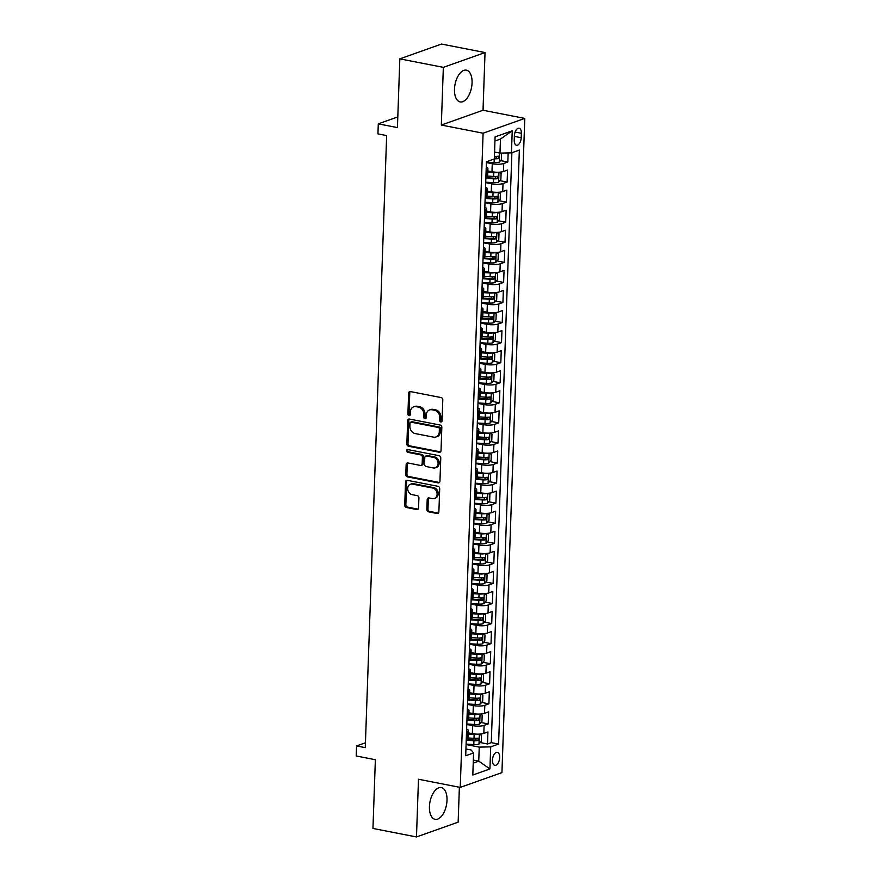 <?xml version="1.0" encoding="UTF-8"?>
<svg xmlns="http://www.w3.org/2000/svg" width="881" height="881" viewBox="0 0 881 881"><rect width="100%" height="100%" fill="white"/><g stroke="black" fill="none" stroke-linecap="round" stroke-linejoin="round"><path stroke-width="1.32" d="M440.819 421.955A1.421 1.167 -109.6 0 0 442.064 420.81L442.791 399.886A2.037 1.663 -109.6 0 0 441.161 397.584L410.414 391.571A2.037 1.663 -109.6 0 0 408.63 393.212L407.903 414.136A1.421 1.167 -109.6 0 0 410.293 414.61L410.392 411.901A6.519 5.319 -109.6 0 1 413.674 406.824A6.519 5.319 -109.6 0 1 416.074 406.659L418.64 407.165A6.519 5.319 -109.6 0 1 423.882 414.533L423.783 417.242A1.421 1.167 -109.6 0 0 426.173 417.715L426.272 415.006A6.519 5.319 -109.6 0 1 429.554 409.929A6.519 5.319 -109.6 0 1 431.954 409.764L434.52 410.271A6.519 5.319 -109.6 0 1 439.762 417.638L439.674 420.347A1.421 1.167 -109.6 0 0 440.819 421.955M447.008 800.333A16.177 8.392 101.1 0 0 441.326 787.581A16.177 8.392 101.1 0 0 429.432 806.578A16.177 8.392 101.1 0 0 435.115 819.341A16.177 8.392 101.1 0 0 447.008 800.333M472.062 82.924A16.177 8.392 101.1 0 0 466.379 70.161A16.177 8.392 101.1 0 0 454.486 89.157A16.177 8.392 101.1 0 0 460.168 101.921A16.177 8.392 101.1 0 0 472.062 82.924M499.681 757.55A6.641 3.447 101.1 0 0 497.347 752.319A6.641 3.447 101.1 0 0 492.468 760.116A6.641 3.447 101.1 0 0 494.803 765.347A6.641 3.447 101.1 0 0 499.681 757.55M426.845 509.515A2.037 1.663 -109.6 0 0 428.485 511.817L437.108 513.502A2.037 1.663 -109.6 0 0 438.881 511.872L439.696 488.625A2.037 1.663 -109.6 0 0 438.055 486.323L407.308 480.31A2.037 1.663 -109.6 0 0 405.535 481.951L404.72 505.198A2.037 1.663 -109.6 0 0 406.361 507.5L416.779 509.537A2.037 1.663 -109.6 0 0 418.552 507.897L418.904 497.952A2.037 1.663 -109.6 0 0 417.264 495.651L412.099 494.637A5.451 4.449 -109.6 0 1 407.782 489.671A5.451 4.449 -109.6 0 1 410.458 484.231A5.451 4.449 -109.6 0 1 412.462 484.098L432.703 488.052A5.451 4.449 -109.6 0 1 437.02 493.019A5.451 4.449 -109.6 0 1 434.344 498.459A5.451 4.449 -109.6 0 1 432.34 498.591L428.97 497.93A2.037 1.663 -109.6 0 0 427.186 499.571L426.845 509.515L427.968 509.119A2.037 1.663 -109.6 0 0 429.609 511.421L438.231 513.105A2.037 1.663 -109.6 0 0 438.375 513.127M443.341 67.352L441.326 125.047L483.019 110.246L485.035 52.552L443.341 67.352L399.831 58.862L397.43 127.591L378.29 123.847L377.938 133.879L386.649 135.586L365.274 747.65L356.574 745.943L356.221 755.975L375.361 759.719L372.96 828.448L416.471 836.95L458.153 822.138L459.375 787.24M441.326 125.047L483.096 133.207L460.245 787.416L418.486 779.256L416.471 836.95M439.245 452.239A2.037 1.663 -109.6 0 0 441.029 450.609L441.833 427.362A2.037 1.663 -109.6 0 0 440.192 425.06L409.445 419.059A2.037 1.663 -109.6 0 0 407.672 420.689L406.857 443.936A2.037 1.663 -109.6 0 0 408.498 446.238L439.245 452.239L440.379 451.843A2.037 1.663 -109.6 0 0 440.511 451.865M440.764 457.999L439.949 481.235A2.037 1.663 -109.6 0 1 438.176 482.876L407.429 476.863A2.037 1.663 -109.6 0 1 405.789 474.562L406.141 464.617A2.037 1.663 -109.6 0 1 407.914 462.977L420.38 465.421A2.037 1.663 -109.6 0 0 422.164 463.78L422.395 457.184A2.037 1.663 -109.6 0 0 420.755 454.882L407.771 452.338A1.421 1.167 -109.6 0 1 407.87 449.585L439.123 455.686A2.037 1.663 -109.6 0 1 440.764 457.999M399.831 58.862L441.524 44.05L485.035 52.552M480.233 742.551L487.512 743.982L487.931 731.935L483.812 733.399L484.098 725.371A8.292 2.081 -178 0 1 472.634 725.614L466.787 724.468M480.927 722.486L488.206 723.907L488.636 711.87L484.517 713.335L484.803 705.307A8.292 2.081 -178 0 1 473.328 705.549L467.481 704.404M481.632 702.421L488.911 703.842L489.329 691.805L485.222 693.259L485.497 685.242A8.292 2.081 -178 0 1 474.033 685.473L468.185 684.339M482.325 682.357L489.616 683.777L490.034 671.74L485.916 673.194L486.202 665.166A8.292 2.081 -178 0 1 474.727 665.408L468.89 664.263M483.03 662.281L490.31 663.712L490.728 651.665L486.62 653.129L486.896 645.101A8.292 2.081 -178 0 1 475.432 645.344L469.584 644.198M483.735 642.216L491.014 643.637L491.433 631.6L487.325 633.065L487.6 625.036A8.292 2.081 -178 0 1 476.136 625.279L470.289 624.133M484.429 622.151L491.719 623.572L492.138 611.535L488.019 612.989L488.305 604.961A8.292 2.081 -178 0 1 476.83 605.203L470.994 604.069M485.134 602.086L492.413 603.507L492.831 591.459L488.724 592.924L488.999 584.896A8.292 2.081 -178 0 1 477.535 585.138L471.687 583.993M485.838 582.011L493.118 583.442L493.536 571.395L489.429 572.859L489.704 564.831A8.292 2.081 -178 0 1 478.24 565.073L472.392 563.928M486.532 561.946L493.812 563.366L494.241 551.33L490.122 552.794L490.409 544.766A8.292 2.081 -178 0 1 478.934 545.009L473.086 543.863M487.237 541.881L494.516 543.302L494.935 531.265L490.827 532.719L491.102 524.691A8.292 2.081 -178 0 1 479.638 524.933L473.791 523.799M487.942 521.816L495.221 523.237L495.64 511.189L491.521 512.654L491.807 504.626A8.292 2.081 -178 0 1 480.343 504.868L474.496 503.723M488.636 501.741L495.915 503.172L496.344 491.124L492.226 492.589L492.512 484.561A8.292 2.081 -178 0 1 481.037 484.803L475.189 483.658M489.34 481.676L496.62 483.096L497.038 471.06L492.931 472.524L493.206 464.496A8.292 2.081 -178 0 1 481.742 464.739L475.894 463.593M490.034 461.611L497.325 463.032L497.743 450.995L493.624 452.449L493.911 444.42A8.292 2.081 -178 0 1 482.436 444.663L476.599 443.528M490.739 441.546L498.018 442.967L498.437 430.919L494.329 432.384L494.604 424.356A8.292 2.081 -178 0 1 483.14 424.598L477.293 423.453M491.444 421.47L498.723 422.891L499.142 410.854L495.034 412.319L495.309 404.291A8.292 2.081 -178 0 1 483.845 404.533L477.998 403.388M492.138 401.406L499.428 402.826L499.846 390.79L495.728 392.254L496.014 384.226A8.292 2.081 -178 0 1 484.539 384.468L478.702 383.323M492.842 381.341L500.122 382.761L500.54 370.725L496.432 372.178L496.708 364.15A8.292 2.081 -178 0 1 485.244 364.393L479.396 363.258M493.547 361.276L500.826 362.697L501.245 350.649L497.137 352.114L497.413 344.086A8.292 2.081 -178 0 1 485.949 344.328L480.101 343.183M494.241 341.2L501.52 342.621L501.95 330.584L497.831 332.049L498.117 324.021A8.292 2.081 -178 0 1 486.642 324.263L480.795 323.118M494.946 321.136L502.225 322.556L502.644 310.519L498.536 311.973L498.811 303.956A8.292 2.081 -178 0 1 487.347 304.187L481.5 303.053M495.651 301.071L502.93 302.491L503.348 290.455L499.23 291.908L499.516 283.88A8.292 2.081 -178 0 1 488.052 284.123L482.204 282.988M496.344 281.006L503.624 282.427L504.053 270.379L499.934 271.844L500.221 263.815A8.292 2.081 -178 0 1 488.746 264.058L482.898 262.912M497.049 260.93L504.328 262.351L504.747 250.314L500.639 251.779L500.915 243.751A8.292 2.081 -178 0 1 489.451 243.993L483.603 242.848M497.743 240.865L505.033 242.286L505.452 230.249L501.333 231.703L501.619 223.686A8.292 2.081 -178 0 1 490.144 223.917L484.308 222.783M498.448 220.801L505.727 222.221L506.146 210.185L502.038 211.638L502.313 203.61A8.292 2.081 -178 0 1 490.849 203.852L485.002 202.718M499.153 200.736L506.432 202.156L506.85 190.109L502.743 191.573L503.018 183.545A8.292 2.081 -178 0 1 491.554 183.788L485.706 182.642M499.846 180.66L507.126 182.081L507.555 170.044L503.436 171.509A8.292 2.081 -178 0 1 491.972 171.751L487.843 170.936M483.812 733.399A8.292 2.081 2 0 1 472.348 733.642L468.218 732.838M484.517 713.335A8.292 2.081 2 0 1 473.053 713.577L468.923 712.762M485.222 693.259A8.292 2.081 2 0 1 473.747 693.501L469.617 692.697M485.916 673.194A8.292 2.081 2 0 1 474.452 673.436L470.322 672.632M486.62 653.129A8.292 2.081 2 0 1 475.156 653.372L471.016 652.557M487.325 633.065A8.292 2.081 2 0 1 475.85 633.307L471.72 632.492M488.019 612.989A8.292 2.081 2 0 1 476.555 613.231L472.425 612.427M488.724 592.924A8.292 2.081 2 0 1 477.26 593.166L473.119 592.362M489.429 572.859A8.292 2.081 2 0 1 477.954 573.102L473.824 572.287M490.122 552.794A8.292 2.081 2 0 1 478.658 553.026L474.529 552.222M490.827 532.719A8.292 2.081 2 0 1 479.352 532.961L475.222 532.157M491.521 512.654A8.292 2.081 2 0 1 480.057 512.896L475.927 512.092M492.226 492.589A8.292 2.081 2 0 1 480.762 492.831L476.621 492.016M492.931 472.524A8.292 2.081 2 0 1 481.455 472.756L477.326 471.952M493.624 452.449A8.292 2.081 2 0 1 482.16 452.691L478.031 451.887M494.329 432.384A8.292 2.081 2 0 1 482.865 432.626L478.724 431.822M495.034 412.319A8.292 2.081 2 0 1 483.559 412.561L479.429 411.746M495.728 392.254A8.292 2.081 2 0 1 484.264 392.486L480.134 391.682M496.432 372.178A8.292 2.081 2 0 1 484.968 372.421L480.828 371.617M497.137 352.114A8.292 2.081 2 0 1 485.662 352.356L481.533 351.552M497.831 332.049A8.292 2.081 2 0 1 486.367 332.291L482.237 331.476M498.536 311.973A8.292 2.081 2 0 1 487.061 312.215L482.931 311.411M499.23 291.908A8.292 2.081 2 0 1 487.766 292.151L483.636 291.347M499.934 271.844A8.292 2.081 2 0 1 488.47 272.086L484.33 271.282M500.639 251.779A8.292 2.081 2 0 1 489.164 252.021L485.035 251.206M501.333 231.703A8.292 2.081 2 0 1 489.869 231.945L485.739 231.141M502.038 211.638A8.292 2.081 2 0 1 490.574 211.881L486.433 211.077M502.743 191.573A8.292 2.081 2 0 1 491.268 191.816L487.138 191.012M514.383 135.773L514.229 140.189A6.431 3.337 101.1 0 0 516.486 145.255A6.431 3.337 101.1 0 0 521.211 137.7L521.365 133.284A6.431 3.337 101.1 0 0 519.107 128.219A6.431 3.337 101.1 0 0 514.383 135.773M483.096 133.207L524.779 118.406L501.939 772.604L460.245 787.416M487.512 743.982L491.279 742.639L498.591 744.071L519.338 150.067L511.454 152.865L499.979 153.107L494.56 152.05M498.591 744.071L490.706 746.868L489.935 768.937L472.811 775.027L473.582 752.947L465.697 755.755L486.433 161.752L494.318 158.943L495.089 136.874L512.224 130.795L511.454 152.865M500.551 160.595L507.83 162.016L503.723 163.481A8.292 2.081 -178 0 1 492.248 163.723L486.411 162.578M486.246 167.159A8.292 2.081 -178 0 1 487.92 168.491L487.645 176.519A8.292 2.081 -178 0 1 486.312 177.588L485.872 177.742M487.92 168.491A8.292 2.081 -178 0 1 486.598 169.559L486.158 169.714M466.258 739.633L466.688 739.478A8.292 2.081 2 0 0 468.02 738.41L468.307 730.382A8.292 2.081 -178 0 1 466.974 731.45L466.534 731.604M466.952 719.568L467.393 719.414A8.292 2.081 2 0 0 468.725 718.345L469 710.317A8.292 2.081 -178 0 1 467.668 711.385L467.238 711.54M467.657 699.503L468.097 699.349A8.292 2.081 2 0 0 469.419 698.281L469.705 690.252A8.292 2.081 -178 0 1 468.373 691.321L467.932 691.475M468.362 679.438L468.791 679.284A8.292 2.081 2 0 0 470.124 678.205L470.41 670.177A8.292 2.081 -178 0 1 469.077 671.256L468.637 671.41M469.055 659.362L469.496 659.208A8.292 2.081 2 0 0 470.828 658.14L471.104 650.112A8.292 2.081 -178 0 1 469.771 651.18L469.342 651.334M469.76 639.298L470.19 639.143A8.292 2.081 2 0 0 471.522 638.075L471.809 630.047A8.292 2.081 -178 0 1 470.476 631.115L470.036 631.27M470.454 619.233L470.895 619.079A8.292 2.081 2 0 0 472.227 618.01L472.502 609.982A8.292 2.081 -178 0 1 471.181 611.051L470.74 611.205M471.159 599.168L471.599 599.014A8.292 2.081 2 0 0 472.932 597.935L473.207 589.907A8.292 2.081 -178 0 1 471.875 590.986L471.445 591.14M471.864 579.092L472.293 578.938A8.292 2.081 2 0 0 473.626 577.87L473.912 569.842A8.292 2.081 -178 0 1 472.579 570.91L472.139 571.064M472.557 559.028L472.998 558.873A8.292 2.081 2 0 0 474.33 557.805L474.606 549.777A8.292 2.081 -178 0 1 473.273 550.845L472.844 550.999M473.262 538.963L473.703 538.809A8.292 2.081 2 0 0 475.035 537.74L475.311 529.712A8.292 2.081 -178 0 1 473.978 530.78L473.538 530.935M473.967 518.898L474.396 518.733A8.292 2.081 2 0 0 475.729 517.665L476.015 509.636A8.292 2.081 -178 0 1 474.683 510.716L474.242 510.87M474.661 498.822L475.101 498.668A8.292 2.081 2 0 0 476.434 497.6L476.709 489.572A8.292 2.081 -178 0 1 475.377 490.64L474.947 490.794M475.366 478.757L475.806 478.603A8.292 2.081 2 0 0 477.128 477.535L477.414 469.507A8.292 2.081 -178 0 1 476.081 470.575L475.641 470.729M476.07 458.693L476.5 458.538A8.292 2.081 2 0 0 477.832 457.47L478.119 449.442A8.292 2.081 -178 0 1 476.786 450.51L476.346 450.665M476.764 438.628L477.205 438.463A8.292 2.081 2 0 0 478.537 437.394L478.812 429.366A8.292 2.081 -178 0 1 477.48 430.446L477.05 430.6M477.469 418.552L477.898 418.398A8.292 2.081 2 0 0 479.231 417.33L479.517 409.302A8.292 2.081 -178 0 1 478.185 410.37L477.744 410.524M478.163 398.487L478.603 398.333A8.292 2.081 2 0 0 479.936 397.265L480.211 389.237A8.292 2.081 -178 0 1 478.89 390.305L478.449 390.459M478.868 378.423L479.308 378.268A8.292 2.081 2 0 0 480.641 377.189L480.916 369.172A8.292 2.081 -178 0 1 479.583 370.24L479.154 370.394M479.572 358.347L480.002 358.193A8.292 2.081 2 0 0 481.334 357.124L481.621 349.096A8.292 2.081 -178 0 1 480.288 350.175L479.848 350.33M480.266 338.282L480.707 338.128A8.292 2.081 2 0 0 482.039 337.06L482.314 329.031A8.292 2.081 -178 0 1 480.982 330.1L480.552 330.254M480.971 318.217L481.411 318.063A8.292 2.081 2 0 0 482.744 316.995L483.019 308.967A8.292 2.081 -178 0 1 481.687 310.035L481.246 310.189M481.676 298.152L482.105 297.998A8.292 2.081 2 0 0 483.438 296.919L483.724 288.902A8.292 2.081 -178 0 1 482.392 289.97L481.951 290.124M482.37 278.077L482.81 277.922A8.292 2.081 2 0 0 484.143 276.854L484.418 268.826A8.292 2.081 -178 0 1 483.085 269.894L482.656 270.06M483.074 258.012L483.515 257.858A8.292 2.081 2 0 0 484.836 256.789L485.123 248.761A8.292 2.081 -178 0 1 483.79 249.83L483.35 249.984M483.779 237.947L484.209 237.793A8.292 2.081 2 0 0 485.541 236.725L485.816 228.697A8.292 2.081 -178 0 1 484.495 229.765L484.054 229.919M484.473 217.882L484.913 217.728A8.292 2.081 2 0 0 486.246 216.649L486.521 208.632A8.292 2.081 -178 0 1 485.189 209.7L484.759 209.854M485.178 197.807L485.607 197.652A8.292 2.081 2 0 0 486.94 196.584L487.226 188.556A8.292 2.081 -178 0 1 485.894 189.624L485.453 189.789M507.126 182.081L503.018 183.545M506.432 202.156L502.313 203.61M505.727 222.221L501.619 223.686M505.033 242.286L500.915 243.751M504.328 262.351L500.221 263.815M503.624 282.427L499.516 283.88M502.93 302.491L498.811 303.956M502.225 322.556L498.117 324.021M501.52 342.621L497.413 344.086M500.826 362.697L496.708 364.15M500.122 382.761L496.014 384.226M499.428 402.826L495.309 404.291M498.723 422.891L494.604 424.356M498.018 442.967L493.911 444.42M497.325 463.032L493.206 464.496M496.62 483.096L492.512 484.561M495.915 503.172L491.807 504.626M495.221 523.237L491.102 524.691M494.516 543.302L490.409 544.766M493.812 563.366L489.704 564.831M493.118 583.442L488.999 584.896M492.413 603.507L488.305 604.961M491.719 623.572L487.6 625.036M491.014 643.637L486.896 645.101M490.31 663.712L486.202 665.166M489.616 683.777L485.497 685.242M488.911 703.842L484.803 705.307M488.206 723.907L484.098 725.371M491.279 742.639L511.883 152.71M507.83 162.016L508.15 152.931M473.328 760.094L478.746 761.151L479.242 747.11L466.082 744.533M499.979 153.107L500.474 139.055L494.946 141.026M483.019 110.246L524.779 118.406M365.439 742.793L356.574 745.943M397.805 116.92L378.29 123.847M473.229 763.122L478.746 761.151L489.935 768.937M465.928 748.971L471.126 749.984L473.582 752.947M485.541 187.235A8.292 2.081 -178 0 1 487.226 188.556M484.847 207.299A8.292 2.081 -178 0 1 486.521 208.632M484.143 227.364A8.292 2.081 -178 0 1 485.816 228.697M483.438 247.429A8.292 2.081 -178 0 1 485.123 248.761M482.744 267.505A8.292 2.081 -178 0 1 484.418 268.826M482.039 287.569A8.292 2.081 -178 0 1 483.724 288.902M481.345 307.634A8.292 2.081 -178 0 1 483.019 308.967M480.641 327.699A8.292 2.081 -178 0 1 482.314 329.031M479.936 347.775A8.292 2.081 -178 0 1 481.621 349.096M479.242 367.84A8.292 2.081 -178 0 1 480.916 369.172M478.537 387.904A8.292 2.081 -178 0 1 480.211 389.237M477.832 407.969A8.292 2.081 -178 0 1 479.517 409.302M477.139 428.045A8.292 2.081 -178 0 1 478.812 429.366M476.434 448.11A8.292 2.081 -178 0 1 478.119 449.442M475.729 468.174A8.292 2.081 -178 0 1 477.414 469.507M475.035 488.239A8.292 2.081 -178 0 1 476.709 489.572M474.33 508.315A8.292 2.081 -178 0 1 476.015 509.636M473.637 528.38A8.292 2.081 -178 0 1 475.311 529.712M472.932 548.445A8.292 2.081 -178 0 1 474.606 549.777M472.227 568.509A8.292 2.081 -178 0 1 473.912 569.842M471.533 588.585A8.292 2.081 -178 0 1 473.207 589.907M470.828 608.65A8.292 2.081 -178 0 1 472.502 609.982M470.124 628.715A8.292 2.081 -178 0 1 471.809 630.047M469.43 648.779A8.292 2.081 -178 0 1 471.104 650.112M468.725 668.855A8.292 2.081 -178 0 1 470.41 670.177M468.031 688.92A8.292 2.081 -178 0 1 469.705 690.252M467.326 708.985A8.292 2.081 -178 0 1 469 710.317M466.622 729.061A8.292 2.081 -178 0 1 468.307 730.382M479.242 747.11L490.706 746.868M500.474 139.055L512.224 130.795M441.844 421.536A1.421 1.167 -109.6 0 1 440.797 419.951L440.896 417.242A6.519 5.319 -109.6 0 0 435.643 409.863L434.52 410.271M429.554 409.929L430.688 409.533A6.519 5.319 -109.6 0 1 433.089 409.368L435.643 409.863M413.674 406.824L414.797 406.427A6.519 5.319 -109.6 0 1 417.198 406.262L419.763 406.769A6.519 5.319 -109.6 0 1 425.005 414.136L424.917 416.845A1.421 1.167 -109.6 0 0 425.952 418.431M410.271 391.549A2.037 1.663 -109.6 0 0 409.764 392.816L409.026 413.74A1.421 1.167 -109.6 0 0 410.072 415.325M409.313 419.037A2.037 1.663 -109.6 0 0 408.795 420.292L407.991 443.528A2.037 1.663 -109.6 0 0 409.632 445.841L440.379 451.843M439.366 429.058A1.421 1.167 -109.6 0 0 438.22 427.45L411.229 422.175A1.421 1.167 -109.6 0 0 409.984 423.32L409.885 426.184A6.519 5.319 -109.6 0 0 415.138 433.551L433.584 437.152A6.519 5.319 -109.6 0 0 435.985 436.987A6.519 5.319 -109.6 0 0 439.267 431.921L439.366 429.058L440.5 428.662A1.421 1.167 -109.6 0 0 439.344 427.054L438.22 427.45M410.711 422.219L411.834 421.812A1.421 1.167 -109.6 0 1 412.363 421.779L439.344 427.054M435.985 436.987L437.108 436.591A6.519 5.319 -109.6 0 0 440.39 431.514L439.267 431.921M440.5 428.662L440.39 431.514M407.771 462.954A2.037 1.663 -109.6 0 0 407.264 464.221L406.923 474.165A2.037 1.663 -109.6 0 0 408.553 476.467L439.3 482.469A2.037 1.663 -109.6 0 0 439.443 482.491M421.14 465.366L422.263 464.97A2.037 1.663 -109.6 0 0 423.287 463.384L423.519 456.776A2.037 1.663 -109.6 0 0 421.878 454.475L408.894 451.942L407.771 452.338M407.98 449.607A1.421 1.167 -109.6 0 0 408.894 451.942M433.32 467.943A5.451 4.449 -109.6 0 0 435.335 467.811A5.451 4.449 -109.6 0 0 438 462.371A5.451 4.449 -109.6 0 0 433.694 457.404L426.558 456.017A2.037 1.663 -109.6 0 0 424.785 457.646L424.554 464.243A2.037 1.663 -109.6 0 0 426.195 466.556L433.32 467.943M435.335 467.811L436.458 467.404A5.451 4.449 -109.6 0 0 439.134 461.963A5.451 4.449 -109.6 0 0 434.818 457.008L433.694 457.404M425.809 456.061L426.933 455.664A2.037 1.663 -109.6 0 1 427.692 455.609L434.818 457.008M428.827 497.908A2.037 1.663 -109.6 0 0 428.32 499.164L427.968 509.119M434.344 498.459L435.478 498.051A5.451 4.449 -109.6 0 0 438.143 492.611A5.451 4.449 -109.6 0 0 433.837 487.656L432.703 488.052M410.458 484.231L411.581 483.834A5.451 4.449 -109.6 0 1 413.596 483.702L433.837 487.656M407.165 480.288A2.037 1.663 -109.6 0 0 406.659 481.555L405.844 504.791A2.037 1.663 -109.6 0 0 407.485 507.093L417.902 509.13A2.037 1.663 -109.6 0 0 418.046 509.152M497.115 152.545A5.495 1.377 -178 0 1 494.549 152.556M501.344 153.074L501.586 159.351L499.263 162.159A5.495 1.377 -178 0 1 494.109 162.589L486.422 162.126M496.939 156.366L495.827 158.106A2.797 0.705 -178 0 1 494.538 158.106L494.351 158.095M494.329 158.778A5.495 1.377 2 0 0 498.338 158.602L498.415 156.19A5.495 1.377 -178 0 1 494.417 156.366M483.107 110.257L483.184 105.533M483.173 105.588L483.129 110.268M498.811 172.224A5.495 1.377 -178 0 1 493.756 172.621L487.788 172.258M492.699 171.872L487.821 171.586M498.613 182.158L498.965 172.224L501.091 173.392L500.882 179.416L498.558 182.224A5.495 1.377 -178 0 1 493.404 182.653L485.717 182.191M485.849 178.38L493.536 178.843A5.495 1.377 2 0 0 497.633 178.667L497.721 176.255A5.495 1.377 -178 0 1 493.624 176.431L487.656 176.079M496.245 176.431L495.133 178.182A2.797 0.705 -178 0 1 493.834 178.182L485.982 177.709M498.106 192.289A5.495 1.377 -178 0 1 493.052 192.686L487.094 192.333M491.994 191.948L487.116 191.651M497.919 202.223L498.261 192.289L500.397 193.468L500.177 199.48L497.853 202.289A5.495 1.377 -178 0 1 492.71 202.718L485.024 202.256M485.156 198.445L492.842 198.908A5.495 1.377 2 0 0 496.928 198.732L497.016 196.331A5.495 1.377 -178 0 1 492.92 196.496L486.962 196.144M495.54 196.496L494.428 198.247A2.797 0.705 -178 0 1 493.129 198.247L485.277 197.773M497.413 212.354A5.495 1.377 -178 0 1 492.358 212.75L486.389 212.398M491.301 212.013L486.411 211.715M497.214 222.287L497.567 212.354L499.692 213.532L499.483 219.556L497.159 222.353A5.495 1.377 -178 0 1 492.005 222.794L484.319 222.331M484.451 218.51L492.138 218.973A5.495 1.377 2 0 0 496.234 218.807L496.311 216.396A5.495 1.377 -178 0 1 492.226 216.572L486.257 216.208M494.836 216.561L493.723 218.312A2.797 0.705 -178 0 1 492.435 218.312L484.583 217.838M496.708 232.419A5.495 1.377 -178 0 1 491.653 232.826L485.695 232.463M490.596 232.077L485.717 231.78M496.51 242.352L496.862 232.419L498.987 233.597L498.778 239.621L496.455 242.429A5.495 1.377 -178 0 1 491.301 242.859L483.614 242.396M483.757 238.586L491.433 239.048A5.495 1.377 2 0 0 495.529 238.872L495.618 236.46A5.495 1.377 -178 0 1 491.521 236.637L485.552 236.273M494.142 236.637L493.03 238.377A2.797 0.705 -178 0 1 491.73 238.377L483.878 237.914M496.014 252.495A5.495 1.377 -178 0 1 490.959 252.891L484.99 252.528M489.891 252.142L485.013 251.856M495.816 262.428L496.157 252.495L498.294 253.662L498.084 259.686L495.75 262.494A5.495 1.377 -178 0 1 490.607 262.923L482.92 262.461M483.052 258.651L490.739 259.113A5.495 1.377 2 0 0 494.825 258.937L494.913 256.525A5.495 1.377 -178 0 1 490.816 256.701L484.858 256.349M493.437 256.701L492.325 258.452A2.797 0.705 -178 0 1 491.025 258.452L483.184 257.979M495.309 272.559A5.495 1.377 -178 0 1 490.254 272.956L484.286 272.603M489.197 272.218L484.308 271.921M495.111 282.493L495.463 272.559L497.589 273.738L497.38 279.751L495.056 282.559A5.495 1.377 -178 0 1 489.902 282.988L482.215 282.526M482.348 278.715L490.034 279.178A5.495 1.377 2 0 0 494.131 279.002L494.208 276.601A5.495 1.377 -178 0 1 490.122 276.766L484.154 276.414M492.743 276.766L491.62 278.517A2.797 0.705 -178 0 1 490.332 278.517L482.48 278.044M494.604 292.624A5.495 1.377 -178 0 1 489.55 293.021L483.592 292.668M488.492 292.283L483.614 291.985M494.417 302.557L494.759 292.624L496.884 293.802L496.675 299.826L494.351 302.624A5.495 1.377 -178 0 1 489.197 303.064L481.522 302.601M481.654 298.78L489.34 299.243A5.495 1.377 2 0 0 493.426 299.077L493.514 296.666A5.495 1.377 -178 0 1 489.418 296.842L483.46 296.479M492.039 296.831L490.926 298.582A2.797 0.705 -178 0 1 489.627 298.582L481.775 298.108M493.911 312.689A5.495 1.377 -178 0 1 488.856 313.096L482.887 312.733M487.788 312.348L482.909 312.05M493.712 322.622L494.054 312.689L496.19 313.867L495.981 319.891L493.657 322.699A5.495 1.377 -178 0 1 488.503 323.129L480.817 322.666M480.949 318.856L488.636 319.318A5.495 1.377 2 0 0 492.721 319.142L492.809 316.731A5.495 1.377 -178 0 1 488.724 316.907L482.755 316.543M491.334 316.907L490.221 318.658A2.797 0.705 -178 0 1 488.933 318.647L481.081 318.184M493.206 332.765A5.495 1.377 -178 0 1 488.151 333.161L482.182 332.798M487.094 332.412L482.215 332.126M493.008 342.698L493.36 332.765L495.485 333.932L495.276 339.956L492.953 342.764A5.495 1.377 -178 0 1 487.799 343.194L480.112 342.731M480.244 338.921L487.931 339.383A5.495 1.377 2 0 0 492.027 339.207L492.105 336.806A5.495 1.377 -178 0 1 488.019 336.971L482.05 336.619M490.64 336.971L489.517 338.722A2.797 0.705 -178 0 1 488.228 338.722L480.376 338.249M492.501 352.829A5.495 1.377 -178 0 1 487.446 353.226L481.489 352.874M486.389 352.488L481.511 352.191M492.314 362.763L492.655 352.829L494.781 354.008L494.571 360.021L492.248 362.829A5.495 1.377 -178 0 1 487.105 363.258L479.418 362.796M479.55 358.985L487.237 359.448A5.495 1.377 2 0 0 491.323 359.272L491.411 356.871A5.495 1.377 -178 0 1 487.314 357.036L481.356 356.684M489.935 357.036L488.823 358.787A2.797 0.705 -178 0 1 487.523 358.787L479.671 358.314M491.807 372.894A5.495 1.377 -178 0 1 486.753 373.302L480.784 372.938M485.684 372.553L480.806 372.256M491.609 382.828L491.961 372.894L494.087 374.073L493.878 380.096L491.554 382.894A5.495 1.377 -178 0 1 486.4 383.334L478.713 382.872M478.846 379.05L486.532 379.513A5.495 1.377 2 0 0 490.629 379.348L490.706 376.936A5.495 1.377 -178 0 1 486.62 377.112L480.652 376.749M489.23 377.101L488.118 378.852A2.797 0.705 -178 0 1 486.83 378.852L478.978 378.378M491.102 392.959A5.495 1.377 -178 0 1 486.048 393.367L480.079 393.003M484.99 392.618L480.112 392.32M490.904 402.892L491.257 392.959L493.382 394.137L493.173 400.161L490.849 402.969A5.495 1.377 -178 0 1 485.695 403.399L478.009 402.936M478.141 399.126L485.827 399.589A5.495 1.377 2 0 0 489.924 399.412L490.012 397.001A5.495 1.377 -178 0 1 485.916 397.177L479.947 396.813M488.537 397.177L487.424 398.928A2.797 0.705 -178 0 1 486.125 398.917L478.273 398.454M490.398 413.035A5.495 1.377 -178 0 1 485.343 413.431L479.385 413.068M484.286 412.682L479.407 412.396M490.21 422.968L490.552 413.035L492.688 414.202L492.468 420.226L490.144 423.034A5.495 1.377 -178 0 1 485.002 423.464L477.315 423.001M477.447 419.191L485.134 419.653A5.495 1.377 2 0 0 489.219 419.477L489.307 417.076A5.495 1.377 -178 0 1 485.211 417.242L479.253 416.889M487.832 417.242L486.719 418.993A2.797 0.705 -178 0 1 485.42 418.993L477.579 418.519M489.704 433.1A5.495 1.377 -178 0 1 484.649 433.496L478.68 433.144M483.592 432.758L478.702 432.461M489.506 443.033L489.858 433.1L491.983 434.278L491.774 440.291L489.451 443.099A5.495 1.377 -178 0 1 484.297 443.528L476.61 443.066M476.742 439.256L484.429 439.718A5.495 1.377 2 0 0 488.526 439.542L488.603 437.141A5.495 1.377 -178 0 1 484.517 437.317L478.548 436.954M487.127 437.306L486.015 439.057A2.797 0.705 -178 0 1 484.726 439.057L476.874 438.584M488.999 453.164A5.495 1.377 -178 0 1 483.944 453.572L477.987 453.208M482.887 452.823L478.009 452.526M488.801 463.098L489.153 453.164L491.279 454.343L491.069 460.367L488.746 463.175A5.495 1.377 -178 0 1 483.592 463.604L475.905 463.142M476.048 459.32L483.724 459.783A5.495 1.377 2 0 0 487.821 459.618L487.909 457.206A5.495 1.377 -178 0 1 483.812 457.382L477.843 457.019M486.433 457.382L485.321 459.122A2.797 0.705 -178 0 1 484.021 459.122L476.169 458.649M488.305 473.24A5.495 1.377 -178 0 1 483.251 473.637L477.282 473.273M482.182 472.888L477.304 472.601M488.107 483.162L488.448 473.229L490.585 474.407L490.376 480.431L488.052 483.24A5.495 1.377 -178 0 1 482.898 483.669L475.211 483.206M475.344 479.396L483.03 479.859A5.495 1.377 2 0 0 487.116 479.682L487.204 477.271A5.495 1.377 -178 0 1 483.107 477.447L477.15 477.084M485.728 477.447L484.616 479.198A2.797 0.705 -178 0 1 483.317 479.187L475.476 478.724M487.6 493.305A5.495 1.377 -178 0 1 482.546 493.701L476.577 493.338M481.489 492.953L476.599 492.666M487.402 503.238L487.755 493.305L489.88 494.472L489.671 500.496L487.347 503.304A5.495 1.377 -178 0 1 482.193 503.734L474.507 503.271M474.639 499.461L482.325 499.923A5.495 1.377 2 0 0 486.422 499.747L486.499 497.347A5.495 1.377 -178 0 1 482.414 497.512L476.445 497.159M485.035 497.512L483.911 499.263A2.797 0.705 -178 0 1 482.623 499.263L474.771 498.789M486.896 513.37A5.495 1.377 -178 0 1 481.841 513.766L475.883 513.414M480.784 513.028L475.905 512.731M486.708 523.303L487.05 513.37L489.175 514.548L488.966 520.561L486.642 523.369A5.495 1.377 -178 0 1 481.489 523.799L473.813 523.336M473.945 519.526L481.632 519.988A5.495 1.377 2 0 0 485.717 519.823L485.805 517.411A5.495 1.377 -178 0 1 481.709 517.587L475.751 517.224M484.33 517.576L483.217 519.327A2.797 0.705 -178 0 1 481.918 519.327L474.066 518.854M486.202 533.434A5.495 1.377 -178 0 1 481.147 533.842L475.178 533.479M480.079 533.093L475.2 532.796M486.004 543.368L486.345 533.434L488.481 534.613L488.272 540.637L485.949 543.445A5.495 1.377 -178 0 1 480.795 543.874L473.108 543.412M473.24 539.601L480.927 540.053A5.495 1.377 2 0 0 485.013 539.888L485.101 537.476A5.495 1.377 -178 0 1 481.015 537.652L475.046 537.289M483.625 537.652L482.513 539.392A2.797 0.705 -178 0 1 481.224 539.392L473.372 538.919M485.497 553.51A5.495 1.377 -178 0 1 480.442 553.907L474.474 553.543M479.385 553.158L474.507 552.872M485.299 563.433L485.651 553.499L487.777 554.678L487.567 560.701L485.244 563.51A5.495 1.377 -178 0 1 480.09 563.939L472.403 563.477M472.535 559.666L480.222 560.129A5.495 1.377 2 0 0 484.319 559.953L484.396 557.541A5.495 1.377 -178 0 1 480.31 557.717L474.341 557.354M482.931 557.717L481.808 559.468A2.797 0.705 -178 0 1 480.519 559.468L472.668 558.995M484.792 573.575A5.495 1.377 -178 0 1 479.738 573.972L473.78 573.619M478.68 573.223L473.802 572.936M484.605 583.508L484.946 573.575L487.072 574.742L486.863 580.766L484.539 583.574A5.495 1.377 -178 0 1 479.396 584.004L471.709 583.541M471.842 579.731L479.528 580.194A5.495 1.377 2 0 0 483.614 580.017L483.702 577.617A5.495 1.377 -178 0 1 479.605 577.782L473.648 577.429M482.226 577.782L481.114 579.533A2.797 0.705 -178 0 1 479.815 579.533L471.963 579.059M484.098 593.64A5.495 1.377 -178 0 1 479.044 594.036L473.075 593.684M477.987 593.298L473.097 593.001M483.9 603.573L484.253 593.64L486.378 594.818L486.169 600.831L483.845 603.639A5.495 1.377 -178 0 1 478.691 604.069L471.005 603.617M471.137 599.796L478.824 600.258A5.495 1.377 2 0 0 482.92 600.093L482.997 597.681A5.495 1.377 -178 0 1 478.912 597.858L472.943 597.494M481.522 597.847L480.409 599.598A2.797 0.705 -178 0 1 479.121 599.598L471.269 599.124M483.394 613.705A5.495 1.377 -178 0 1 478.339 614.112L472.37 613.749M477.282 613.363L472.403 613.066M483.195 623.638L483.548 613.705L485.673 614.883L485.464 620.907L483.14 623.715A5.495 1.377 -178 0 1 477.987 624.144L470.3 623.682M470.432 619.872L478.119 620.334A5.495 1.377 2 0 0 482.215 620.158L482.303 617.746A5.495 1.377 -178 0 1 478.207 617.922L472.238 617.559M480.828 617.922L479.716 619.662A2.797 0.705 -178 0 1 478.416 619.662L470.564 619.189M482.689 633.78A5.495 1.377 -178 0 1 477.645 634.177L471.676 633.813M476.577 633.428L471.698 633.142M482.502 643.703L482.843 633.769L484.979 634.948L484.77 640.972L482.436 643.78A5.495 1.377 -178 0 1 477.293 644.209L469.606 643.747M469.738 639.936L477.425 640.399A5.495 1.377 2 0 0 481.511 640.223L481.599 637.811A5.495 1.377 -178 0 1 477.502 637.987L471.544 637.635M480.123 637.987L479.011 639.738A2.797 0.705 -178 0 1 477.711 639.738L469.87 639.265M481.995 653.845A5.495 1.377 -178 0 1 476.94 654.242L470.972 653.889M475.883 653.504L470.994 653.206M481.797 663.778L482.149 653.845L484.275 655.024L484.065 661.036L481.742 663.845A5.495 1.377 -178 0 1 476.588 664.274L468.901 663.811M469.033 660.001L476.72 660.464A5.495 1.377 2 0 0 480.817 660.287L480.894 657.887A5.495 1.377 -178 0 1 476.808 658.052L470.839 657.7M479.418 658.052L478.306 659.803A2.797 0.705 -178 0 1 477.017 659.803L469.166 659.329M481.29 673.91A5.495 1.377 -178 0 1 476.236 674.306L470.278 673.954M475.178 673.569L470.3 673.271M481.103 683.843L481.444 673.91L483.57 675.088L483.361 681.101L481.037 683.909A5.495 1.377 -178 0 1 475.883 684.35L468.196 683.887M468.34 680.066L476.026 680.528A5.495 1.377 2 0 0 480.112 680.363L480.2 677.952A5.495 1.377 -178 0 1 476.103 678.128L470.135 677.764M478.724 678.117L477.612 679.868A2.797 0.705 -178 0 1 476.313 679.868L468.461 679.394M480.597 693.975A5.495 1.377 -178 0 1 475.542 694.382L469.573 694.019M474.474 693.633L469.595 693.336M480.398 703.908L480.74 693.975L482.876 695.153L482.667 701.177L480.343 703.985A5.495 1.377 -178 0 1 475.189 704.415L467.503 703.952M467.635 700.142L475.322 700.604A5.495 1.377 2 0 0 479.407 700.428L479.495 698.016A5.495 1.377 -178 0 1 475.41 698.192L469.441 697.829M478.02 698.192L476.907 699.932A2.797 0.705 -178 0 1 475.608 699.932L467.767 699.459M479.892 714.051A5.495 1.377 -178 0 1 474.837 714.447L468.868 714.084M473.78 713.698L468.89 713.412M479.693 723.984L480.046 714.039L482.171 715.218L481.962 721.242L479.638 724.05A5.495 1.377 -178 0 1 474.485 724.479L466.798 724.017M466.93 720.206L474.617 720.669A5.495 1.377 2 0 0 478.713 720.493L478.79 718.081A5.495 1.377 -178 0 1 474.705 718.257L468.736 717.905M477.326 718.257L476.203 720.008A2.797 0.705 -178 0 1 474.914 720.008L467.062 719.535M479.187 734.115A5.495 1.377 -178 0 1 474.132 734.512L468.174 734.159M473.075 733.774L468.196 733.477M479 744.049L479.341 734.115L481.466 735.294L481.257 741.306L478.934 744.115A5.495 1.377 -178 0 1 473.791 744.544L466.104 744.082M466.236 740.271L473.923 740.734A5.495 1.377 2 0 0 478.009 740.558L478.097 738.157A5.495 1.377 -178 0 1 474 738.322L468.042 737.97M476.621 738.322L475.509 740.073A2.797 0.705 -178 0 1 474.209 740.073L466.357 739.6M472.348 733.642L472.634 725.614M473.053 713.577L473.328 705.549M473.747 693.501L474.033 685.473M474.452 673.436L474.727 665.408M475.156 653.372L475.432 645.344M475.85 633.307L476.136 625.279M476.555 613.231L476.83 605.203M477.26 593.166L477.535 585.138M477.954 573.102L478.24 565.073M478.658 553.026L478.934 545.009M479.352 532.961L479.638 524.933M480.057 512.896L480.343 504.868M480.762 492.831L481.037 484.803M481.455 472.756L481.742 464.739M482.16 452.691L482.436 444.663M482.865 432.626L483.14 424.598M483.559 412.561L483.845 404.533M484.264 392.486L484.539 384.468M484.968 372.421L485.244 364.393M485.662 352.356L485.949 344.328M486.367 332.291L486.642 324.263M487.061 312.215L487.347 304.187M487.766 292.151L488.052 284.123M488.47 272.086L488.746 264.058M489.164 252.021L489.451 243.993M489.869 231.945L490.144 223.917M490.574 211.881L490.849 203.852M491.268 191.816L491.554 183.788M491.972 171.751L492.248 163.723M486.312 177.588L486.598 169.559M466.688 739.478L466.974 731.45M467.393 719.414L467.668 711.385M468.097 699.349L468.373 691.321M468.791 679.284L469.077 671.256M469.496 659.208L469.771 651.18M470.19 639.143L470.476 631.115M470.895 619.079L471.181 611.051M471.599 599.014L471.875 590.986M472.293 578.938L472.579 570.91M472.998 558.873L473.273 550.845M473.703 538.809L473.978 530.78M474.396 518.733L474.683 510.716M475.101 498.668L475.377 490.64M475.806 478.603L476.081 470.575M476.5 458.538L476.786 450.51M477.205 438.463L477.48 430.446M477.898 418.398L478.185 410.37M478.603 398.333L478.89 390.305M479.308 378.268L479.583 370.24M480.002 358.193L480.288 350.175M480.707 338.128L480.982 330.1M481.411 318.063L481.687 310.035M482.105 297.998L482.392 289.97M482.81 277.922L483.085 269.894M483.515 257.858L483.79 249.83M484.209 237.793L484.495 229.765M484.913 217.728L485.189 209.7M485.607 197.652L485.894 189.624M503.436 171.509L503.723 163.481M515.11 132.062L521.365 133.284M514.361 136.368L521.211 137.7M440.896 417.242L439.762 417.638M433.089 409.368L431.954 409.764M424.917 416.845L423.783 417.242M425.005 414.136L423.882 414.533M419.763 406.769L418.64 407.165M417.198 406.262L416.074 406.659M409.026 413.74L407.903 414.136M409.764 392.816L408.63 393.212M440.797 419.951L439.674 420.347M409.632 445.841L408.498 446.238M407.991 443.528L406.857 443.936M408.795 420.292L407.672 420.689M412.363 421.779L411.229 422.175M439.3 482.469L438.176 482.876M408.553 476.467L407.429 476.863M406.923 474.165L405.789 474.562M407.264 464.221L406.141 464.617M423.287 463.384L422.164 463.78M423.519 456.776L422.395 457.184M421.878 454.475L420.755 454.882M427.692 455.609L426.558 456.017M428.32 499.164L427.186 499.571M413.596 483.702L412.462 484.098M417.902 509.13L416.779 509.537M407.485 507.093L406.361 507.5M405.844 504.791L404.72 505.198M406.659 481.555L405.535 481.951M438.231 513.105L437.108 513.502M429.609 511.421L428.485 511.817M499.318 162.082L499.637 153.041M494.109 162.589L494.23 158.976M495.827 158.106L498.338 158.602M493.624 176.431L493.756 172.621M493.404 182.653L493.536 178.843M495.133 178.182L497.633 178.667M492.92 196.496L493.052 192.686M492.71 202.718L492.842 198.908M494.428 198.247L496.928 198.732M492.226 216.572L492.358 212.75M492.005 222.794L492.138 218.973M493.723 218.312L496.234 218.807M491.521 236.637L491.653 232.826M491.301 242.859L491.433 239.048M493.03 238.377L495.529 238.872M490.816 256.701L490.959 252.891M490.607 262.923L490.739 259.113M492.325 258.452L494.825 258.937M490.122 276.766L490.254 272.956M489.902 282.988L490.034 279.178M491.62 278.517L494.131 279.002M489.418 296.842L489.55 293.021M489.197 303.064L489.34 299.243M490.926 298.582L493.426 299.077M488.724 316.907L488.856 313.096M488.503 323.129L488.636 319.318M490.221 318.658L492.721 319.142M488.019 336.971L488.151 333.161M487.799 343.194L487.931 339.383M489.517 338.722L492.027 339.207M487.314 357.036L487.446 353.226M487.105 363.258L487.237 359.448M488.823 358.787L491.323 359.272M486.62 377.112L486.753 373.302M486.4 383.334L486.532 379.513M488.118 378.852L490.629 379.348M485.916 397.177L486.048 393.367M485.695 403.399L485.827 399.589M487.424 398.928L489.924 399.412M485.211 417.242L485.343 413.431M485.002 423.464L485.134 419.653M486.719 418.993L489.219 419.477M484.517 437.317L484.649 433.496M484.297 443.528L484.429 439.718M486.015 439.057L488.526 439.542M483.812 457.382L483.944 453.572M483.592 463.604L483.724 459.783M485.321 459.122L487.821 459.618M483.107 477.447L483.251 473.637M482.898 483.669L483.03 479.859M484.616 479.198L487.116 479.682M482.414 497.512L482.546 493.701M482.193 503.734L482.325 499.923M483.911 499.263L486.422 499.747M481.709 517.587L481.841 513.766M481.489 523.799L481.632 519.988M483.217 519.327L485.717 519.823M481.015 537.652L481.147 533.842M480.795 543.874L480.927 540.053M482.513 539.392L485.013 539.888M480.31 557.717L480.442 553.907M480.09 563.939L480.222 560.129M481.808 559.468L484.319 559.953M479.605 577.782L479.738 573.972M479.396 584.004L479.528 580.194M481.114 579.533L483.614 580.017M478.912 597.858L479.044 594.036M478.691 604.069L478.824 600.258M480.409 599.598L482.92 600.093M478.207 617.922L478.339 614.112M477.987 624.144L478.119 620.334M479.716 619.662L482.215 620.158M477.502 637.987L477.645 634.177M477.293 644.209L477.425 640.399M479.011 639.738L481.511 640.223M476.808 658.052L476.94 654.242M476.588 664.274L476.72 660.464M478.306 659.803L480.817 660.287M476.103 678.128L476.236 674.306M475.883 684.35L476.026 680.528M477.612 679.868L480.112 680.363M475.41 698.192L475.542 694.382M475.189 704.415L475.322 700.604M476.907 699.932L479.407 700.428M474.705 718.257L474.837 714.447M474.485 724.479L474.617 720.669M476.203 720.008L478.713 720.493M474 738.322L474.132 734.512M473.791 744.544L473.923 740.734M475.509 740.073L478.009 740.558"/></g></svg>
